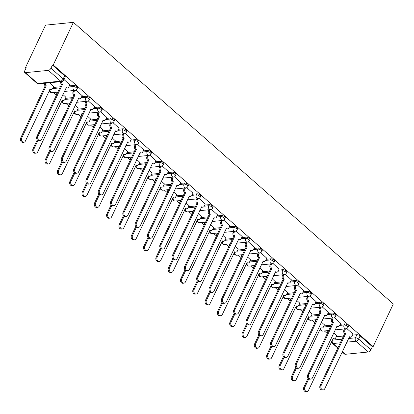 <?xml version="1.0" encoding="UTF-8"?>
<svg xmlns="http://www.w3.org/2000/svg" width="414" height="414" viewBox="0 0 414 414"><rect width="100%" height="100%" fill="white"/><g stroke="black" fill="none" stroke-linecap="round" stroke-linejoin="round"><path stroke-width="0.62" d="M77.568 87.871A2.458 1.025 -154.7 0 0 76.968 86.661A2.458 1.025 -154.7 0 0 73.77 85.434L73.242 86.547A2.458 1.025 25.3 0 1 76.445 87.773A2.458 1.025 25.3 0 1 77.04 88.984L77.568 87.871M89.879 98.713A2.458 1.025 -154.7 0 0 89.279 97.497A2.458 1.025 -154.7 0 0 86.076 96.271L85.553 97.383A2.458 1.025 25.3 0 1 88.756 98.61A2.458 1.025 25.3 0 1 89.352 99.821L89.879 98.713M102.186 109.55A2.458 1.025 -154.7 0 0 101.59 108.333A2.458 1.025 -154.7 0 0 98.387 107.107L97.864 108.22A2.458 1.025 25.3 0 1 101.063 109.446A2.458 1.025 25.3 0 1 101.663 110.657L102.186 109.55M114.497 120.386A2.458 1.025 -154.7 0 0 113.902 119.175A2.458 1.025 -154.7 0 0 110.698 117.949L110.176 119.056A2.458 1.025 25.3 0 1 113.374 120.283A2.458 1.025 25.3 0 1 113.974 121.499L114.497 120.386M126.808 131.222A2.458 1.025 -154.7 0 0 126.213 130.012A2.458 1.025 -154.7 0 0 123.01 128.785L122.482 129.892A2.458 1.025 25.3 0 1 125.685 131.124A2.458 1.025 25.3 0 1 126.286 132.335L126.808 131.222M139.12 142.059A2.458 1.025 -154.7 0 0 138.519 140.848A2.458 1.025 -154.7 0 0 135.321 139.621L134.793 140.734A2.458 1.025 25.3 0 1 137.997 141.961A2.458 1.025 25.3 0 1 138.592 143.172L139.12 142.059M151.431 152.895A2.458 1.025 -154.7 0 0 150.831 151.684A2.458 1.025 -154.7 0 0 147.627 150.458L147.105 151.571A2.458 1.025 25.3 0 1 150.308 152.797A2.458 1.025 25.3 0 1 150.903 154.008L151.431 152.895M163.742 163.737A2.458 1.025 -154.7 0 0 163.142 162.521A2.458 1.025 -154.7 0 0 159.939 161.294L159.416 162.407A2.458 1.025 25.3 0 1 162.614 163.633A2.458 1.025 25.3 0 1 163.214 164.844L163.742 163.737M176.048 174.573A2.458 1.025 -154.7 0 0 175.453 173.357A2.458 1.025 -154.7 0 0 172.25 172.131L171.727 173.243A2.458 1.025 25.3 0 1 174.925 174.47A2.458 1.025 25.3 0 1 175.526 175.686L176.048 174.573M188.36 185.41A2.458 1.025 -154.7 0 0 187.765 184.199A2.458 1.025 -154.7 0 0 184.561 182.972L184.033 184.08A2.458 1.025 25.3 0 1 187.237 185.306A2.458 1.025 25.3 0 1 187.837 186.523L188.36 185.41M200.671 196.246A2.458 1.025 -154.7 0 0 200.071 195.035A2.458 1.025 -154.7 0 0 196.873 193.809L196.345 194.916A2.458 1.025 25.3 0 1 199.548 196.148A2.458 1.025 25.3 0 1 200.148 197.359L200.671 196.246M212.982 207.083A2.458 1.025 -154.7 0 0 212.382 205.872A2.458 1.025 -154.7 0 0 209.184 204.645L208.656 205.758A2.458 1.025 25.3 0 1 211.859 206.984A2.458 1.025 25.3 0 1 212.454 208.195L212.982 207.083M225.294 217.919A2.458 1.025 -154.7 0 0 224.693 216.708A2.458 1.025 -154.7 0 0 221.49 215.482L220.967 216.594A2.458 1.025 25.3 0 1 224.171 217.821A2.458 1.025 25.3 0 1 224.766 219.032L225.294 217.919M237.6 228.761A2.458 1.025 -154.7 0 0 237.005 227.545A2.458 1.025 -154.7 0 0 233.801 226.318L233.279 227.431A2.458 1.025 25.3 0 1 236.477 228.657A2.458 1.025 25.3 0 1 237.077 229.868L237.6 228.761M249.911 239.597A2.458 1.025 -154.7 0 0 249.316 238.386A2.458 1.025 -154.7 0 0 246.113 237.155L245.59 238.267A2.458 1.025 25.3 0 1 248.788 239.494A2.458 1.025 25.3 0 1 249.388 240.71L249.911 239.597M262.222 250.434A2.458 1.025 -154.7 0 0 261.627 249.223A2.458 1.025 -154.7 0 0 258.424 247.996L257.896 249.104A2.458 1.025 25.3 0 1 261.099 250.33A2.458 1.025 25.3 0 1 261.7 251.546L262.222 250.434M274.534 261.27A2.458 1.025 -154.7 0 0 273.933 260.059A2.458 1.025 -154.7 0 0 270.735 258.833L270.207 259.94A2.458 1.025 25.3 0 1 273.411 261.172A2.458 1.025 25.3 0 1 274.006 262.383L274.534 261.27M286.845 272.107A2.458 1.025 -154.7 0 0 286.245 270.896A2.458 1.025 -154.7 0 0 283.047 269.669L282.519 270.782A2.458 1.025 25.3 0 1 285.722 272.008A2.458 1.025 25.3 0 1 286.317 273.219L286.845 272.107M299.156 282.948A2.458 1.025 -154.7 0 0 298.556 281.732A2.458 1.025 -154.7 0 0 295.353 280.506L294.83 281.618A2.458 1.025 25.3 0 1 298.033 282.845A2.458 1.025 25.3 0 1 298.629 284.056L299.156 282.948M311.463 293.785A2.458 1.025 -154.7 0 0 310.867 292.569A2.458 1.025 -154.7 0 0 307.664 291.342L307.141 292.455A2.458 1.025 25.3 0 1 310.34 293.681A2.458 1.025 25.3 0 1 310.94 294.892L311.463 293.785M323.774 304.621A2.458 1.025 -154.7 0 0 323.179 303.41A2.458 1.025 -154.7 0 0 319.975 302.179L319.453 303.291A2.458 1.025 25.3 0 1 322.651 304.518A2.458 1.025 25.3 0 1 323.251 305.734L323.774 304.621M336.085 315.458A2.458 1.025 -154.7 0 0 335.485 314.247A2.458 1.025 -154.7 0 0 332.287 313.02L331.759 314.128A2.458 1.025 25.3 0 1 334.962 315.354A2.458 1.025 25.3 0 1 335.563 316.57L336.085 315.458M348.397 326.294A2.458 1.025 -154.7 0 0 347.796 325.083A2.458 1.025 -154.7 0 0 344.598 323.857L344.07 324.969A2.458 1.025 25.3 0 1 347.274 326.196A2.458 1.025 25.3 0 1 347.869 327.407L348.397 326.294M348.479 338.517L355.424 337.824A2.458 1.025 25.3 0 1 358.627 339.05L370.861 349.82L372.341 346.689L373.154 346.606L53.24 64.977L73.387 22.351L45.55 25.135L25.399 67.761L25.947 68.243M43.191 83.426L44.37 84.466M53.541 92.534L56.439 95.091M65.852 103.371L68.75 105.927M78.158 114.207L81.061 116.764M90.469 125.049L93.373 127.6M102.781 135.885L105.684 138.436M115.092 146.722L117.99 149.273M127.403 157.558L130.301 160.114M139.715 168.394L142.613 170.951M152.021 179.231L154.924 181.787M164.332 190.073L167.235 192.624M176.643 200.909L179.547 203.46M188.955 211.745L191.853 214.297M201.266 222.582L204.164 225.138M213.572 233.418L216.475 235.975M225.884 244.255L228.787 246.811M238.195 255.096L241.098 257.648M250.506 265.933L253.409 268.484M262.818 276.769L265.716 279.321M275.129 287.606L278.027 290.162M287.435 298.442L290.338 300.999M299.746 309.279L302.65 311.835M312.058 320.12L314.961 322.672M324.369 330.957L327.267 333.508M373.154 346.606L393.3 303.979L73.387 22.351M25.399 67.761L26.211 67.679L24.731 70.81A2.458 1.273 -48.6 0 0 24.731 72.491A2.458 1.273 -48.6 0 0 25.399 72.667L48.371 70.37A2.458 1.273 -48.6 0 0 50.948 68.186L63.176 78.955A2.458 1.025 25.3 0 1 63.777 80.166L65.257 77.035A2.458 1.025 25.3 0 0 64.656 75.824L63.176 78.955A2.458 1.273 -48.6 0 1 60.599 81.139L48.371 70.37M53.24 64.977L52.428 65.055L50.948 68.186M336.251 336.763L343.511 336.033M352.485 335.138L356.904 334.693L355.424 337.824A2.458 1.837 -95.7 0 0 356.05 341.234L346.756 342.166M342.28 351.631L345.312 354.301L368.279 352.003L356.05 341.234A2.458 1.273 -48.6 0 0 358.627 339.05L360.108 335.92A2.458 1.025 -154.7 0 0 356.904 334.693M345.312 354.301A2.458 1.273 131.4 0 1 344.645 354.125L342.145 351.926M370.861 349.82A2.458 1.273 131.4 0 1 368.279 352.003M324.436 324.866L321.399 322.056M340.67 323.241L334.507 317.678M312.13 314.029L309.087 311.214M328.359 312.404L322.195 306.841M299.819 303.193L296.776 300.378M316.048 301.568L309.889 296.005M287.507 292.356L284.465 289.541M303.741 290.731L297.578 285.168M275.196 281.52L272.153 278.705M291.43 279.895L285.267 274.332M262.885 270.684L259.847 267.868M279.119 269.059L272.955 263.495M250.573 259.842L247.536 257.032M266.807 258.217L260.644 252.654M238.267 249.005L235.224 246.19M254.496 247.381L248.333 241.817M225.956 238.169L222.913 235.354M242.19 236.544L236.027 230.981M213.645 227.333L210.602 224.517M229.879 225.708L223.715 220.144M201.333 216.496L198.296 213.681M217.567 214.871L211.404 209.308M189.022 205.654L185.984 202.844M205.256 204.03L199.093 198.472M176.711 194.818L173.673 192.008M192.945 193.193L186.781 187.63M164.405 183.982L161.362 181.166M180.633 182.357L174.475 176.794M152.093 173.145L149.05 170.33M168.327 171.52L162.164 165.957M139.782 162.309L136.739 159.493M156.016 160.684L149.852 155.121M127.471 151.472L124.433 148.657M143.705 149.847L137.541 144.284M115.159 140.631L112.122 137.821M131.393 139.006L125.23 133.448M102.853 129.794L99.81 126.979M119.082 128.169L112.918 122.606M90.542 118.958L87.499 116.143M106.776 117.333L100.612 111.77M78.23 108.121L75.188 105.306M94.464 106.496L88.301 100.933M65.919 97.285L62.876 94.47M82.153 95.66L75.99 90.097M53.608 86.448L49.602 82.784M69.842 84.823L64.051 79.586M53.111 87.504L60.372 86.774M69.345 85.879L73.77 85.434M65.422 98.341L72.683 97.611M81.651 96.716L86.076 96.271M77.728 109.177L84.989 108.452M93.962 107.552L98.387 107.107M90.04 120.013L97.3 119.289M106.274 118.388L110.698 117.949M102.351 130.85L109.612 130.125M118.585 129.225L123.01 128.785M114.662 141.686L121.923 140.962M130.896 140.061L135.321 139.621M126.974 152.528L134.234 151.798M143.208 150.903L147.627 150.458M139.285 163.364L146.54 162.635M155.514 161.739L159.939 161.294M151.591 174.201L158.852 173.476M167.825 172.576L172.25 172.131M163.903 185.037L171.163 184.313M180.137 183.412L184.561 182.972M176.214 195.874L183.474 195.149M192.448 194.249L196.873 193.809M188.525 206.71L195.786 205.986M204.759 205.085L209.184 204.645M200.837 217.552L208.097 216.822M217.065 215.927L221.49 215.482M213.148 228.388L220.403 227.659M229.377 226.763L233.801 226.318M225.454 239.225L232.715 238.5M241.688 237.6L246.113 237.155M237.765 250.061L245.026 249.337M253.999 248.436L258.424 247.996M250.077 260.898L257.337 260.173M266.311 259.273L270.735 258.833M262.388 271.739L269.649 271.01M278.622 270.114L283.047 269.669M274.699 282.576L281.955 281.846M290.928 280.951L295.353 280.506M287.005 293.412L294.266 292.682M303.239 291.787L307.664 291.342M299.317 304.249L306.577 303.524M315.551 302.624L319.975 302.179M311.628 315.085L318.889 314.361M327.862 313.46L332.287 313.02M323.939 325.921L331.2 325.197M340.173 324.297L344.598 323.857M336.748 335.707L333.71 332.892M352.982 334.082L346.818 328.519M52.428 65.055L64.656 75.824M372.341 346.689L360.108 335.92M345.514 328.84L344.976 329.979A2.458 1.837 84.3 0 0 345.597 333.389L344.541 333.493A2.458 1.837 -95.7 0 1 343.92 330.082L344.458 328.944M345.716 333.493L321.129 385.512A2.826 2.111 84.3 0 0 321.166 388.513A2.826 2.111 84.3 0 0 323.225 389.921A2.826 2.111 84.3 0 0 324.757 388.705L349.463 336.789A2.458 1.837 84.3 0 0 350.663 337.219L349.607 337.322A2.458 1.837 -95.7 0 1 349.069 337.27M323.225 389.921L322.17 390.024A2.826 2.111 -95.7 0 1 320.11 388.617A2.826 2.111 -95.7 0 1 320.074 385.615L344.66 333.596M350.663 337.219A2.458 1.837 84.3 0 0 351.998 336.163L353.028 333.984M308.777 378.924L304.895 387.137A2.826 2.111 84.3 0 0 304.937 390.138A2.826 2.111 84.3 0 0 306.991 391.546A2.826 2.111 84.3 0 0 308.523 390.33L333.234 338.414A2.458 1.837 84.3 0 0 334.429 338.843A2.458 1.837 84.3 0 0 335.764 337.788L336.794 335.609M334.429 338.843L333.379 338.947A2.458 1.837 -95.7 0 1 332.835 338.895M306.991 391.546L305.936 391.649A2.826 2.111 -95.7 0 1 303.881 390.242A2.826 2.111 -95.7 0 1 303.84 387.24L308.083 378.261M327.427 333.177A2.458 1.837 -95.7 0 1 327.686 331.707L328.142 331.661M328.224 330.569L327.686 331.707M333.203 318.004L332.665 319.142A2.458 1.837 84.3 0 0 333.286 322.553L332.23 322.656A2.458 1.837 -95.7 0 1 331.609 319.246L332.147 318.107M333.405 322.656L308.818 374.675A2.826 2.111 84.3 0 0 308.86 377.677A2.826 2.111 84.3 0 0 310.914 379.084A2.826 2.111 84.3 0 0 312.446 377.868L337.156 325.953A2.458 1.837 84.3 0 0 338.352 326.377L337.301 326.486A2.458 1.837 -95.7 0 1 336.758 326.434M310.914 379.084L309.858 379.188A2.826 2.111 -95.7 0 1 307.804 377.78A2.826 2.111 -95.7 0 1 307.762 374.779L332.349 322.76M338.352 326.377A2.458 1.837 84.3 0 0 339.687 325.321L340.717 323.148M320.891 307.162L320.353 308.301A2.458 1.837 84.3 0 0 320.979 311.711L319.924 311.82A2.458 1.837 -95.7 0 1 319.297 308.409L319.836 307.271M321.093 311.814L296.507 363.834A2.826 2.111 84.3 0 0 296.548 366.84A2.826 2.111 84.3 0 0 298.603 368.243A2.826 2.111 84.3 0 0 300.134 367.032L324.845 315.116A2.458 1.837 84.3 0 0 326.046 315.54L324.99 315.649A2.458 1.837 -95.7 0 1 324.452 315.597M298.603 368.243L297.547 368.351A2.826 2.111 -95.7 0 1 295.492 366.944A2.826 2.111 -95.7 0 1 295.451 363.942L320.043 311.923M326.046 315.54A2.458 1.837 84.3 0 0 327.376 314.485L328.405 312.306M296.465 368.082L292.584 376.3A2.826 2.111 84.3 0 0 292.626 379.302A2.826 2.111 84.3 0 0 294.68 380.709A2.826 2.111 84.3 0 0 296.212 379.493L320.922 327.577A2.458 1.837 84.3 0 0 322.123 328.002A2.458 1.837 84.3 0 0 323.453 326.946L324.483 324.773M322.123 328.002L321.067 328.111A2.458 1.837 -95.7 0 1 320.529 328.059M294.68 380.709L293.624 380.813A2.826 2.111 -95.7 0 1 291.57 379.405A2.826 2.111 -95.7 0 1 291.528 376.404L295.772 367.425M315.116 322.335A2.458 1.837 -95.7 0 1 315.375 320.871L315.83 320.824M315.913 319.732L315.375 320.871M284.154 357.246L280.273 365.459A2.826 2.111 84.3 0 0 280.314 368.465A2.826 2.111 84.3 0 0 282.369 369.868A2.826 2.111 84.3 0 0 283.906 368.657L308.611 316.741A2.458 1.837 84.3 0 0 309.812 317.165A2.458 1.837 84.3 0 0 311.142 316.11L312.172 313.931M309.812 317.165L308.756 317.274A2.458 1.837 -95.7 0 1 308.218 317.222M282.369 369.868L281.313 369.976A2.826 2.111 -95.7 0 1 279.259 368.569A2.826 2.111 -95.7 0 1 279.217 365.567L283.466 356.589M302.805 311.499A2.458 1.837 -95.7 0 1 303.064 310.034L303.524 309.988M303.602 308.896L303.064 310.034M308.58 296.326L308.042 297.464A2.458 1.837 84.3 0 0 308.668 300.874L307.612 300.983A2.458 1.837 -95.7 0 1 306.986 297.573L307.524 296.434M308.787 300.978L284.195 352.997A2.826 2.111 84.3 0 0 284.237 355.999A2.826 2.111 84.3 0 0 286.291 357.406A2.826 2.111 84.3 0 0 287.828 356.195L312.534 304.28A2.458 1.837 84.3 0 0 313.734 304.704L312.679 304.808A2.458 1.837 -95.7 0 1 312.14 304.761M286.291 357.406L285.236 357.515A2.826 2.111 -95.7 0 1 283.181 356.107A2.826 2.111 -95.7 0 1 283.14 353.106L307.731 301.087M313.734 304.704A2.458 1.837 84.3 0 0 315.064 303.648L316.094 301.47M296.269 285.489L295.731 286.628A2.458 1.837 84.3 0 0 296.357 290.038L295.301 290.142A2.458 1.837 -95.7 0 1 294.68 286.736L295.218 285.598M296.476 290.142L271.884 342.161A2.826 2.111 84.3 0 0 271.926 345.162A2.826 2.111 84.3 0 0 273.98 346.57A2.826 2.111 84.3 0 0 275.517 345.359L300.222 293.443A2.458 1.837 84.3 0 0 301.423 293.868L300.367 293.971A2.458 1.837 -95.7 0 1 299.829 293.919M273.98 346.57L272.929 346.678A2.826 2.111 -95.7 0 1 270.87 345.271A2.826 2.111 -95.7 0 1 270.828 342.264L295.42 290.25M301.423 293.868A2.458 1.837 84.3 0 0 302.758 292.812L303.788 290.633M283.963 274.653L283.424 275.791A2.458 1.837 84.3 0 0 284.045 279.202L282.99 279.305A2.458 1.837 -95.7 0 1 282.369 275.895L282.907 274.756M284.164 279.305L259.573 331.324A2.826 2.111 84.3 0 0 259.614 334.326A2.826 2.111 84.3 0 0 261.674 335.733A2.826 2.111 84.3 0 0 263.206 334.517L287.911 282.607A2.458 1.837 84.3 0 0 289.112 283.031L288.056 283.135A2.458 1.837 -95.7 0 1 287.518 283.083M261.674 335.733L260.618 335.837A2.826 2.111 -95.7 0 1 258.559 334.429A2.826 2.111 -95.7 0 1 258.522 331.428L283.109 279.409M289.112 283.031A2.458 1.837 84.3 0 0 290.447 281.975L291.477 279.797M271.848 346.409L267.961 354.622A2.826 2.111 84.3 0 0 268.003 357.624A2.826 2.111 84.3 0 0 270.057 359.031A2.826 2.111 84.3 0 0 271.594 357.82L296.3 305.905A2.458 1.837 84.3 0 0 297.5 306.329A2.458 1.837 84.3 0 0 298.836 305.273L299.865 303.095M297.5 306.329L296.445 306.432A2.458 1.837 -95.7 0 1 295.906 306.386M270.057 359.031L269.007 359.14A2.826 2.111 -95.7 0 1 266.947 357.732A2.826 2.111 -95.7 0 1 266.906 354.731L271.154 345.747M290.499 300.662A2.458 1.837 -95.7 0 1 290.757 299.198L291.213 299.151M291.296 298.059L290.757 299.198M259.537 335.573L255.65 343.786A2.826 2.111 84.3 0 0 255.692 346.787A2.826 2.111 84.3 0 0 257.751 348.195A2.826 2.111 84.3 0 0 259.283 346.984L283.988 295.068A2.458 1.837 84.3 0 0 285.189 295.492A2.458 1.837 84.3 0 0 286.524 294.437L287.554 292.258M285.189 295.492L284.133 295.596A2.458 1.837 -95.7 0 1 283.595 295.544M257.751 348.195L256.696 348.303A2.826 2.111 -95.7 0 1 254.636 346.896A2.826 2.111 -95.7 0 1 254.6 343.889L258.843 334.91M278.187 289.826A2.458 1.837 -95.7 0 1 278.446 288.361L278.901 288.315M278.984 287.223L278.446 288.361M247.225 324.736L243.344 332.949A2.826 2.111 84.3 0 0 243.38 335.951A2.826 2.111 84.3 0 0 245.44 337.358A2.826 2.111 84.3 0 0 246.972 336.142L271.682 284.232A2.458 1.837 84.3 0 0 272.878 284.656A2.458 1.837 84.3 0 0 274.213 283.6L275.243 281.422M272.878 284.656L271.822 284.76A2.458 1.837 -95.7 0 1 271.284 284.708M245.44 337.358L244.384 337.462A2.826 2.111 -95.7 0 1 242.33 336.054A2.826 2.111 -95.7 0 1 242.288 333.053L246.532 324.074M265.876 278.989A2.458 1.837 -95.7 0 1 266.135 277.52L266.59 277.478M266.673 276.381L266.135 277.52M271.651 263.816L271.113 264.955A2.458 1.837 84.3 0 0 271.734 268.365L270.678 268.469A2.458 1.837 -95.7 0 1 270.057 265.058L270.596 263.92M271.853 268.469L247.267 320.488A2.826 2.111 84.3 0 0 247.303 323.489A2.826 2.111 84.3 0 0 249.363 324.897A2.826 2.111 84.3 0 0 250.894 323.681L275.6 271.765A2.458 1.837 84.3 0 0 276.8 272.195L275.745 272.298A2.458 1.837 -95.7 0 1 275.206 272.246M249.363 324.897L248.307 325A2.826 2.111 -95.7 0 1 246.252 323.593A2.826 2.111 -95.7 0 1 246.211 320.591L270.797 268.572M276.8 272.195A2.458 1.837 84.3 0 0 278.136 271.139L279.165 268.96M234.914 313.9L231.033 322.113A2.826 2.111 84.3 0 0 231.074 325.114A2.826 2.111 84.3 0 0 233.129 326.522A2.826 2.111 84.3 0 0 234.66 325.306L259.371 273.39A2.458 1.837 84.3 0 0 260.572 273.82A2.458 1.837 84.3 0 0 261.902 272.764L262.931 270.585M260.572 273.82L259.516 273.923A2.458 1.837 -95.7 0 1 258.978 273.871M233.129 326.522L232.073 326.625A2.826 2.111 -95.7 0 1 230.018 325.218A2.826 2.111 -95.7 0 1 229.977 322.216L234.22 313.238M253.565 268.153A2.458 1.837 -95.7 0 1 253.823 266.683L254.279 266.637M254.362 265.545L253.823 266.683M259.34 252.98L258.802 254.118A2.458 1.837 84.3 0 0 259.423 257.524L258.372 257.632A2.458 1.837 -95.7 0 1 257.746 254.222L258.284 253.083M259.542 257.632L234.955 309.651A2.826 2.111 84.3 0 0 234.997 312.653A2.826 2.111 84.3 0 0 237.051 314.06A2.826 2.111 84.3 0 0 238.583 312.844L263.294 260.929A2.458 1.837 84.3 0 0 264.489 261.353L263.439 261.462A2.458 1.837 -95.7 0 1 262.9 261.41M237.051 314.06L235.996 314.164A2.826 2.111 -95.7 0 1 233.941 312.756A2.826 2.111 -95.7 0 1 233.9 309.755L258.486 257.736M264.489 261.353A2.458 1.837 84.3 0 0 265.824 260.297L266.854 258.124M222.603 303.058L218.721 311.276A2.826 2.111 84.3 0 0 218.763 314.278A2.826 2.111 84.3 0 0 220.817 315.685A2.826 2.111 84.3 0 0 222.349 314.469L247.06 262.554A2.458 1.837 84.3 0 0 248.26 262.978A2.458 1.837 84.3 0 0 249.59 261.922L250.62 259.749M248.26 262.978L247.205 263.087A2.458 1.837 -95.7 0 1 246.666 263.035M220.817 315.685L219.762 315.789A2.826 2.111 -95.7 0 1 217.707 314.381A2.826 2.111 -95.7 0 1 217.666 311.38L221.909 302.401M241.253 257.311A2.458 1.837 -95.7 0 1 241.512 255.847L241.967 255.8M242.05 254.708L241.512 255.847M247.029 242.138L246.49 243.277A2.458 1.837 84.3 0 0 247.117 246.687L246.061 246.796A2.458 1.837 -95.7 0 1 245.435 243.385L245.973 242.247M247.236 246.791L222.644 298.81A2.826 2.111 84.3 0 0 222.685 301.816A2.826 2.111 84.3 0 0 224.74 303.219A2.826 2.111 84.3 0 0 226.272 302.008L250.982 250.092A2.458 1.837 84.3 0 0 252.183 250.517L251.127 250.625A2.458 1.837 -95.7 0 1 250.589 250.573M224.74 303.219L223.684 303.327A2.826 2.111 -95.7 0 1 221.63 301.92A2.826 2.111 -95.7 0 1 221.588 298.918L246.18 246.899M252.183 250.517A2.458 1.837 84.3 0 0 253.513 249.461L254.543 247.282M210.291 292.222L206.41 300.435A2.826 2.111 84.3 0 0 206.451 303.441A2.826 2.111 84.3 0 0 208.506 304.844A2.826 2.111 84.3 0 0 210.043 303.633L234.748 251.717A2.458 1.837 84.3 0 0 235.949 252.142A2.458 1.837 84.3 0 0 237.284 251.086L238.309 248.907M235.949 252.142L234.893 252.25A2.458 1.837 -95.7 0 1 234.355 252.198M208.506 304.844L207.45 304.952A2.826 2.111 -95.7 0 1 205.396 303.545A2.826 2.111 -95.7 0 1 205.354 300.543L209.603 291.559M228.942 246.475A2.458 1.837 -95.7 0 1 229.206 245.01L229.661 244.964M229.744 243.872L229.206 245.01M234.717 231.302L234.179 232.44A2.458 1.837 84.3 0 0 234.805 235.851L233.75 235.959A2.458 1.837 -95.7 0 1 233.123 232.549L233.662 231.41M234.924 235.954L210.333 287.973A2.826 2.111 84.3 0 0 210.374 290.975A2.826 2.111 84.3 0 0 212.429 292.382A2.826 2.111 84.3 0 0 213.966 291.171L238.671 239.256A2.458 1.837 84.3 0 0 239.872 239.68L238.816 239.784A2.458 1.837 -95.7 0 1 238.278 239.732M212.429 292.382L211.373 292.491A2.826 2.111 -95.7 0 1 209.318 291.083A2.826 2.111 -95.7 0 1 209.277 288.082L233.869 236.063M239.872 239.68A2.458 1.837 84.3 0 0 241.207 238.624L242.231 236.446M197.985 281.385L194.099 289.598A2.826 2.111 84.3 0 0 194.14 292.6A2.826 2.111 84.3 0 0 196.2 294.007A2.826 2.111 84.3 0 0 197.732 292.796L222.437 240.881A2.458 1.837 84.3 0 0 223.638 241.305A2.458 1.837 84.3 0 0 224.973 240.249L226.003 238.071M223.638 241.305L222.582 241.409A2.458 1.837 -95.7 0 1 222.044 241.357M196.2 294.007L195.144 294.116A2.826 2.111 -95.7 0 1 193.084 292.708A2.826 2.111 -95.7 0 1 193.048 289.707L197.292 280.723M216.636 235.638A2.458 1.837 -95.7 0 1 216.895 234.174L217.35 234.127M217.433 233.035L216.895 234.174M222.411 220.465L221.873 221.604A2.458 1.837 84.3 0 0 222.494 225.014L221.438 225.118A2.458 1.837 -95.7 0 1 220.817 221.713L221.355 220.574M222.613 225.118L198.021 277.137A2.826 2.111 84.3 0 0 198.063 280.138A2.826 2.111 84.3 0 0 200.117 281.546A2.826 2.111 84.3 0 0 201.654 280.335L226.36 228.419A2.458 1.837 84.3 0 0 227.56 228.844L226.505 228.947A2.458 1.837 -95.7 0 1 225.966 228.895M200.117 281.546L199.067 281.655A2.826 2.111 -95.7 0 1 197.007 280.247A2.826 2.111 -95.7 0 1 196.966 277.24L221.557 225.226M227.56 228.844A2.458 1.837 84.3 0 0 228.895 227.788L229.925 225.609M185.674 270.549L181.793 278.762A2.826 2.111 84.3 0 0 181.829 281.763A2.826 2.111 84.3 0 0 183.888 283.171A2.826 2.111 84.3 0 0 185.42 281.96L210.126 230.044A2.458 1.837 84.3 0 0 211.326 230.469A2.458 1.837 84.3 0 0 212.661 229.413L213.691 227.234M211.326 230.469L210.271 230.572A2.458 1.837 -95.7 0 1 209.732 230.52M183.888 283.171L182.833 283.274A2.826 2.111 -95.7 0 1 180.773 281.872A2.826 2.111 -95.7 0 1 180.737 278.865L184.98 269.887M204.325 224.802A2.458 1.837 -95.7 0 1 204.583 223.337L205.039 223.291M205.121 222.199L204.583 223.337M210.1 209.629L209.562 210.767A2.458 1.837 84.3 0 0 210.183 214.178L209.127 214.281A2.458 1.837 -95.7 0 1 208.506 210.871L209.044 209.732M210.302 214.281L185.715 266.3A2.826 2.111 84.3 0 0 185.751 269.302A2.826 2.111 84.3 0 0 187.811 270.709A2.826 2.111 84.3 0 0 189.343 269.493L214.048 217.583A2.458 1.837 84.3 0 0 215.249 218.007L214.193 218.111A2.458 1.837 -95.7 0 1 213.655 218.059M187.811 270.709L186.755 270.813A2.826 2.111 -95.7 0 1 184.696 269.405A2.826 2.111 -95.7 0 1 184.66 266.404L209.246 214.385M215.249 218.007A2.458 1.837 84.3 0 0 216.584 216.952L217.614 214.773M173.362 259.713L169.481 267.925A2.826 2.111 84.3 0 0 169.523 270.927A2.826 2.111 84.3 0 0 171.577 272.334A2.826 2.111 84.3 0 0 173.109 271.118L197.82 219.208A2.458 1.837 84.3 0 0 199.015 219.632A2.458 1.837 84.3 0 0 200.35 218.576L201.38 216.398M199.015 219.632L197.964 219.736A2.458 1.837 -95.7 0 1 197.421 219.684M171.577 272.334L170.521 272.438A2.826 2.111 -95.7 0 1 168.467 271.03A2.826 2.111 -95.7 0 1 168.426 268.029L172.669 259.05M192.013 213.966A2.458 1.837 -95.7 0 1 192.272 212.496L192.727 212.454M192.81 211.357L192.272 212.496M197.788 198.792L197.25 199.931A2.458 1.837 84.3 0 0 197.871 203.341L196.816 203.445A2.458 1.837 -95.7 0 1 196.195 200.034L196.733 198.896M197.99 203.445L173.404 255.464A2.826 2.111 84.3 0 0 173.445 258.465A2.826 2.111 84.3 0 0 175.5 259.873A2.826 2.111 84.3 0 0 177.032 258.657L201.742 206.741A2.458 1.837 84.3 0 0 202.938 207.171L201.882 207.274A2.458 1.837 -95.7 0 1 201.344 207.223M175.5 259.873L174.444 259.976A2.826 2.111 -95.7 0 1 172.39 258.569A2.826 2.111 -95.7 0 1 172.348 255.567L196.935 203.548M202.938 207.171A2.458 1.837 84.3 0 0 204.273 206.115L205.303 203.936M161.051 248.871L157.17 257.089A2.826 2.111 84.3 0 0 157.211 260.09A2.826 2.111 84.3 0 0 159.266 261.498A2.826 2.111 84.3 0 0 160.798 260.282L185.508 208.366A2.458 1.837 84.3 0 0 186.709 208.791A2.458 1.837 84.3 0 0 188.039 207.74L189.069 205.561M186.709 208.791L185.653 208.899A2.458 1.837 -95.7 0 1 185.115 208.847M159.266 261.498L158.21 261.601A2.826 2.111 -95.7 0 1 156.156 260.194A2.826 2.111 -95.7 0 1 156.114 257.192L160.358 248.214M179.702 203.129A2.458 1.837 -95.7 0 1 179.961 201.659L180.416 201.613M180.499 200.521L179.961 201.659M185.477 187.956L184.939 189.094A2.458 1.837 84.3 0 0 185.565 192.5L184.509 192.608A2.458 1.837 -95.7 0 1 183.883 189.198L184.421 188.059M185.679 192.608L161.093 244.627A2.826 2.111 84.3 0 0 161.134 247.629A2.826 2.111 84.3 0 0 163.188 249.037A2.826 2.111 84.3 0 0 164.72 247.82L189.431 195.905A2.458 1.837 84.3 0 0 190.631 196.329L189.576 196.438A2.458 1.837 -95.7 0 1 189.038 196.386M163.188 249.037L162.133 249.14A2.826 2.111 -95.7 0 1 160.078 247.732A2.826 2.111 -95.7 0 1 160.037 244.731L184.628 192.712M190.631 196.329A2.458 1.837 84.3 0 0 191.961 195.273L192.991 193.1M148.74 238.034L144.859 246.247A2.826 2.111 84.3 0 0 144.9 249.254A2.826 2.111 84.3 0 0 146.954 250.661A2.826 2.111 84.3 0 0 148.491 249.445L173.197 197.53A2.458 1.837 84.3 0 0 174.397 197.954A2.458 1.837 84.3 0 0 175.727 196.898L176.757 194.725M174.397 197.954L173.342 198.063A2.458 1.837 -95.7 0 1 172.804 198.011M146.954 250.661L145.899 250.765A2.826 2.111 -95.7 0 1 143.844 249.357A2.826 2.111 -95.7 0 1 143.803 246.356L148.046 237.377M167.391 192.287A2.458 1.837 -95.7 0 1 167.649 190.823L168.105 190.776M168.188 189.684L167.649 190.823M173.166 177.114L172.628 178.253A2.458 1.837 84.3 0 0 173.254 181.663L172.198 181.772A2.458 1.837 -95.7 0 1 171.572 178.362L172.11 177.223M173.373 181.767L148.781 233.786A2.826 2.111 84.3 0 0 148.823 236.792A2.826 2.111 84.3 0 0 150.877 238.195A2.826 2.111 84.3 0 0 152.414 236.984L177.12 185.068A2.458 1.837 84.3 0 0 178.32 185.493L177.264 185.601A2.458 1.837 -95.7 0 1 176.726 185.55M150.877 238.195L149.821 238.304A2.826 2.111 -95.7 0 1 147.767 236.896A2.826 2.111 -95.7 0 1 147.726 233.894L172.317 181.875M178.32 185.493A2.458 1.837 84.3 0 0 179.65 184.437L180.68 182.258M136.434 227.198L132.547 235.411A2.826 2.111 84.3 0 0 132.589 238.417A2.826 2.111 84.3 0 0 134.643 239.82A2.826 2.111 84.3 0 0 136.18 238.609L160.886 186.693A2.458 1.837 84.3 0 0 162.086 187.118A2.458 1.837 84.3 0 0 163.421 186.062L164.451 183.883M162.086 187.118L161.03 187.226A2.458 1.837 -95.7 0 1 160.492 187.175M134.643 239.82L133.593 239.929A2.826 2.111 -95.7 0 1 131.533 238.521A2.826 2.111 -95.7 0 1 131.492 235.519L135.74 226.536M155.084 181.451A2.458 1.837 -95.7 0 1 155.343 179.986L155.799 179.94M155.881 178.848L155.343 179.986M160.855 166.278L160.316 167.416A2.458 1.837 84.3 0 0 160.942 170.827L159.887 170.935A2.458 1.837 -95.7 0 1 159.266 167.525L159.804 166.387M161.062 170.93L136.47 222.949A2.826 2.111 84.3 0 0 136.511 225.951A2.826 2.111 84.3 0 0 138.566 227.358A2.826 2.111 84.3 0 0 140.103 226.147L164.808 174.232A2.458 1.837 84.3 0 0 166.009 174.656L164.953 174.76A2.458 1.837 -95.7 0 1 164.415 174.708M138.566 227.358L137.51 227.467A2.826 2.111 -95.7 0 1 135.456 226.06A2.826 2.111 -95.7 0 1 135.414 223.058L160.006 171.039M166.009 174.656A2.458 1.837 84.3 0 0 167.344 173.601L168.369 171.422M124.122 216.362L120.236 224.574A2.826 2.111 84.3 0 0 120.277 227.576A2.826 2.111 84.3 0 0 122.337 228.983A2.826 2.111 84.3 0 0 123.869 227.772L148.574 175.857A2.458 1.837 84.3 0 0 149.775 176.281A2.458 1.837 84.3 0 0 151.11 175.226L152.14 173.047M149.775 176.281L148.719 176.385A2.458 1.837 -95.7 0 1 148.181 176.333M122.337 228.983L121.281 229.092A2.826 2.111 -95.7 0 1 119.222 227.684A2.826 2.111 -95.7 0 1 119.185 224.683L123.429 215.699M142.773 170.615A2.458 1.837 -95.7 0 1 143.032 169.15L143.487 169.103M143.57 168.012L143.032 169.15M148.548 155.441L148.01 156.58A2.458 1.837 84.3 0 0 148.631 159.99L147.575 160.094A2.458 1.837 -95.7 0 1 146.954 156.689L147.493 155.545M148.75 160.094L124.159 212.113A2.826 2.111 84.3 0 0 124.2 215.114A2.826 2.111 84.3 0 0 126.26 216.522A2.826 2.111 84.3 0 0 127.791 215.311L152.497 163.395A2.458 1.837 84.3 0 0 153.697 163.82L152.642 163.923A2.458 1.837 -95.7 0 1 152.104 163.872M126.26 216.522L125.204 216.625A2.826 2.111 -95.7 0 1 123.144 215.223A2.826 2.111 -95.7 0 1 123.108 212.216L147.694 160.197M153.697 163.82A2.458 1.837 84.3 0 0 155.033 162.764L156.062 160.585M111.811 205.525L107.93 213.738A2.826 2.111 84.3 0 0 107.966 216.739A2.826 2.111 84.3 0 0 110.026 218.147A2.826 2.111 84.3 0 0 111.557 216.931L136.263 165.02A2.458 1.837 84.3 0 0 137.464 165.445A2.458 1.837 84.3 0 0 138.799 164.389L139.828 162.21M137.464 165.445L136.408 165.548A2.458 1.837 -95.7 0 1 135.87 165.496M110.026 218.147L108.97 218.25A2.826 2.111 -95.7 0 1 106.915 216.848A2.826 2.111 -95.7 0 1 106.874 213.841L111.118 204.863M130.462 159.778A2.458 1.837 -95.7 0 1 130.72 158.308L131.176 158.267M131.259 157.17L130.72 158.308M136.237 144.605L135.699 145.744A2.458 1.837 84.3 0 0 136.32 149.154L135.264 149.257A2.458 1.837 -95.7 0 1 134.643 145.847L135.181 144.709M136.439 149.257L111.852 201.276A2.826 2.111 84.3 0 0 111.889 204.278A2.826 2.111 84.3 0 0 113.948 205.686A2.826 2.111 84.3 0 0 115.48 204.469L140.186 152.559A2.458 1.837 84.3 0 0 141.386 152.983L140.33 153.087A2.458 1.837 -95.7 0 1 139.792 153.035M113.948 205.686L112.893 205.789A2.826 2.111 -95.7 0 1 110.838 204.381A2.826 2.111 -95.7 0 1 110.797 201.38L135.383 149.361M141.386 152.983A2.458 1.837 84.3 0 0 142.721 151.928L143.751 149.749M99.5 194.689L95.618 202.901A2.826 2.111 84.3 0 0 95.66 205.903A2.826 2.111 84.3 0 0 97.714 207.31A2.826 2.111 84.3 0 0 99.246 206.094L123.957 154.184A2.458 1.837 84.3 0 0 125.152 154.608A2.458 1.837 84.3 0 0 126.487 153.553L127.517 151.374M125.152 154.608L124.102 154.712A2.458 1.837 -95.7 0 1 123.563 154.66M97.714 207.31L96.659 207.414A2.826 2.111 -95.7 0 1 94.604 206.006A2.826 2.111 -95.7 0 1 94.563 203.005L98.806 194.026M118.15 148.942A2.458 1.837 -95.7 0 1 118.409 147.472L118.865 147.431M118.947 146.333L118.409 147.472M123.926 133.769L123.388 134.907A2.458 1.837 84.3 0 0 124.009 138.317L122.958 138.421A2.458 1.837 -95.7 0 1 122.332 135.011L122.87 133.872M124.128 138.421L99.541 190.44A2.826 2.111 84.3 0 0 99.583 193.441A2.826 2.111 84.3 0 0 101.637 194.849A2.826 2.111 84.3 0 0 103.169 193.633L127.879 141.717A2.458 1.837 84.3 0 0 129.075 142.142L128.024 142.25A2.458 1.837 -95.7 0 1 127.481 142.199M101.637 194.849L100.581 194.953A2.826 2.111 -95.7 0 1 98.527 193.545A2.826 2.111 -95.7 0 1 98.485 190.543L123.072 138.524M129.075 142.142A2.458 1.837 84.3 0 0 130.41 141.091L131.44 138.913M87.188 183.847L83.307 192.065A2.826 2.111 84.3 0 0 83.349 195.066A2.826 2.111 84.3 0 0 85.403 196.474A2.826 2.111 84.3 0 0 86.935 195.258L111.645 143.342A2.458 1.837 84.3 0 0 112.846 143.767A2.458 1.837 84.3 0 0 114.176 142.711L115.206 140.537M112.846 143.767L111.79 143.875A2.458 1.837 -95.7 0 1 111.252 143.824M85.403 196.474L84.347 196.578A2.826 2.111 -95.7 0 1 82.293 195.17A2.826 2.111 -95.7 0 1 82.251 192.168L86.495 183.19M105.839 138.105A2.458 1.837 -95.7 0 1 106.098 136.636L106.553 136.589M106.636 135.497L106.098 136.636M111.614 122.932L111.076 124.071A2.458 1.837 84.3 0 0 111.702 127.476L110.647 127.584A2.458 1.837 -95.7 0 1 110.02 124.174L110.559 123.036M111.816 127.584L87.23 179.598A2.826 2.111 84.3 0 0 87.271 182.605A2.826 2.111 84.3 0 0 89.326 184.013A2.826 2.111 84.3 0 0 90.857 182.797L115.568 130.881A2.458 1.837 84.3 0 0 116.769 131.305L115.713 131.414A2.458 1.837 -95.7 0 1 115.175 131.362M89.326 184.013L88.27 184.116A2.826 2.111 -95.7 0 1 86.215 182.709A2.826 2.111 -95.7 0 1 86.174 179.707L110.766 127.688M116.769 131.305A2.458 1.837 84.3 0 0 118.099 130.25L119.128 128.076M74.877 173.011L70.996 181.223A2.826 2.111 84.3 0 0 71.037 184.23A2.826 2.111 84.3 0 0 73.092 185.638A2.826 2.111 84.3 0 0 74.629 184.421L99.334 132.506A2.458 1.837 84.3 0 0 100.535 132.93A2.458 1.837 84.3 0 0 101.87 131.875L102.895 129.701M100.535 132.93L99.479 133.039A2.458 1.837 -95.7 0 1 98.941 132.987M73.092 185.638L72.036 185.741A2.826 2.111 -95.7 0 1 69.982 184.333A2.826 2.111 -95.7 0 1 69.94 181.332L74.189 172.353M93.528 127.264A2.458 1.837 -95.7 0 1 93.787 125.799L94.247 125.752M94.325 124.661L93.787 125.799M99.303 112.09L98.765 113.229A2.458 1.837 84.3 0 0 99.391 116.639L98.335 116.748A2.458 1.837 -95.7 0 1 97.709 113.338L98.247 112.199M99.51 116.743L74.918 168.762A2.826 2.111 84.3 0 0 74.96 171.769A2.826 2.111 84.3 0 0 77.014 173.171A2.826 2.111 84.3 0 0 78.551 171.96L103.257 120.044A2.458 1.837 84.3 0 0 104.457 120.469L103.402 120.577A2.458 1.837 -95.7 0 1 102.863 120.526M77.014 173.171L75.959 173.28A2.826 2.111 -95.7 0 1 73.904 171.872A2.826 2.111 -95.7 0 1 73.863 168.871L98.454 116.852M104.457 120.469A2.458 1.837 84.3 0 0 105.787 119.413L106.817 117.234M62.571 162.174L58.684 170.387A2.826 2.111 84.3 0 0 58.726 173.388A2.826 2.111 84.3 0 0 60.78 174.796A2.826 2.111 84.3 0 0 62.317 173.585L87.023 121.669A2.458 1.837 84.3 0 0 88.223 122.094A2.458 1.837 84.3 0 0 89.559 121.038L90.588 118.859M88.223 122.094L87.168 122.202A2.458 1.837 -95.7 0 1 86.629 122.151M60.78 174.796L59.73 174.905A2.826 2.111 -95.7 0 1 57.67 173.497A2.826 2.111 -95.7 0 1 57.629 170.496L61.877 161.512M81.222 116.427A2.458 1.837 -95.7 0 1 81.48 114.963L81.936 114.916M82.019 113.824L81.48 114.963M86.997 101.254L86.459 102.393A2.458 1.837 84.3 0 0 87.08 105.803L86.024 105.906A2.458 1.837 -95.7 0 1 85.403 102.501L85.941 101.363M87.199 105.906L62.607 157.925A2.826 2.111 84.3 0 0 62.649 160.927A2.826 2.111 84.3 0 0 64.703 162.335A2.826 2.111 84.3 0 0 66.24 161.124L90.945 109.208A2.458 1.837 84.3 0 0 92.146 109.632L91.09 109.736A2.458 1.837 -95.7 0 1 90.552 109.684M64.703 162.335L63.652 162.443A2.826 2.111 -95.7 0 1 61.593 161.036A2.826 2.111 -95.7 0 1 61.551 158.034L86.143 106.015M92.146 109.632A2.458 1.837 84.3 0 0 93.481 108.577L94.511 106.398M50.26 151.338L46.378 159.55A2.826 2.111 84.3 0 0 46.415 162.552A2.826 2.111 84.3 0 0 48.474 163.96A2.826 2.111 84.3 0 0 50.006 162.749L74.711 110.833A2.458 1.837 84.3 0 0 75.912 111.257A2.458 1.837 84.3 0 0 77.247 110.202L78.277 108.023M75.912 111.257L74.856 111.361A2.458 1.837 -95.7 0 1 74.318 111.309M48.474 163.96L47.419 164.068A2.826 2.111 -95.7 0 1 45.359 162.661A2.826 2.111 -95.7 0 1 45.323 159.659L49.566 150.675M68.91 105.591A2.458 1.837 -95.7 0 1 69.169 104.126L69.624 104.08M69.707 102.988L69.169 104.126M74.686 90.418L74.147 91.556A2.458 1.837 84.3 0 0 74.768 94.966L73.713 95.07A2.458 1.837 -95.7 0 1 73.092 91.66L73.63 90.521M74.887 95.07L50.296 147.089A2.826 2.111 84.3 0 0 50.337 150.091A2.826 2.111 84.3 0 0 52.397 151.498A2.826 2.111 84.3 0 0 53.929 150.282L78.634 98.372A2.458 1.837 84.3 0 0 79.835 98.796L78.779 98.899A2.458 1.837 -95.7 0 1 78.241 98.848M52.397 151.498L51.341 151.602A2.826 2.111 -95.7 0 1 49.282 150.199A2.826 2.111 -95.7 0 1 49.245 147.193L73.832 95.173M79.835 98.796A2.458 1.837 84.3 0 0 81.17 97.74L82.2 95.562M37.948 140.501L34.067 148.714A2.826 2.111 84.3 0 0 34.108 151.715A2.826 2.111 84.3 0 0 36.163 153.123A2.826 2.111 84.3 0 0 37.695 151.907L62.405 99.997A2.458 1.837 84.3 0 0 63.601 100.421A2.458 1.837 84.3 0 0 64.936 99.365L65.966 97.186M63.601 100.421L62.545 100.524A2.458 1.837 -95.7 0 1 62.007 100.473M36.163 153.123L35.107 153.227A2.826 2.111 -95.7 0 1 33.053 151.824A2.826 2.111 -95.7 0 1 33.011 148.817L37.255 139.839M56.599 94.754A2.458 1.837 -95.7 0 1 56.858 93.285L57.313 93.243M57.396 92.146L56.858 93.285M61.593 81.584A2.458 1.837 84.3 0 0 62.457 84.13L61.401 84.233A2.458 1.837 -95.7 0 1 60.537 81.687M62.576 84.233L37.99 136.253A2.826 2.111 84.3 0 0 38.026 139.254A2.826 2.111 84.3 0 0 40.086 140.662A2.826 2.111 84.3 0 0 41.617 139.446L66.328 87.535A2.458 1.837 84.3 0 0 67.523 87.959L66.468 88.063A2.458 1.837 -95.7 0 1 65.93 88.011M40.086 140.662L39.03 140.765A2.826 2.111 -95.7 0 1 36.975 139.358A2.826 2.111 -95.7 0 1 36.934 136.356L61.52 84.337M67.523 87.959A2.458 1.837 84.3 0 0 68.859 86.904L69.888 84.725M45.359 83.209A2.458 1.837 84.3 0 0 46.228 85.755L21.756 137.878A2.826 2.111 84.3 0 0 21.797 140.879A2.826 2.111 84.3 0 0 23.852 142.287A2.826 2.111 84.3 0 0 25.383 141.071L50.094 89.16A2.458 1.837 84.3 0 0 51.295 89.584A2.458 1.837 84.3 0 0 52.625 88.529L53.654 86.35M51.295 89.584L50.239 89.688A2.458 1.837 -95.7 0 1 49.701 89.636M23.852 142.287L22.796 142.39A2.826 2.111 -95.7 0 1 20.741 140.983A2.826 2.111 -95.7 0 1 20.7 137.981L45.173 85.858A2.458 1.837 -95.7 0 1 44.303 83.312M45.292 85.962L46.342 85.858M25.399 72.667L37.633 83.437L60.599 81.139A2.458 1.837 84.3 0 0 61.8 81.563A2.458 2.458 0 0 0 63.777 80.166M333.016 338.937L332.458 340.122L342.031 339.164M340.308 342.808L333.079 343.532L337.943 347.812M52.583 88.612L59.844 87.887M68.817 86.987L73.242 86.547A2.458 1.837 84.3 0 0 73.868 89.957A2.458 1.837 -95.7 0 0 75.063 90.381A2.458 2.458 0 0 0 77.04 88.984M64.894 99.453L72.155 98.723M81.128 97.828L85.553 97.383A2.458 1.837 84.3 0 0 86.174 100.793A2.458 1.837 -95.7 0 0 87.375 101.218A2.458 2.458 0 0 0 89.352 99.821M77.206 110.29L84.466 109.56M93.435 108.665L97.864 108.22A2.458 1.837 84.3 0 0 98.485 111.63A2.458 1.837 -95.7 0 0 99.686 112.054A2.458 2.458 0 0 0 101.663 110.657M89.512 121.126L96.778 120.396M105.746 119.501L110.176 119.056A2.458 1.837 84.3 0 0 110.797 122.466A2.458 1.837 -95.7 0 0 111.997 122.891A2.458 2.458 0 0 0 113.974 121.499M101.823 131.962L109.089 131.238M118.057 130.338L122.482 129.892A2.458 1.837 84.3 0 0 123.108 133.303A2.458 1.837 -95.7 0 0 124.309 133.727A2.458 2.458 0 0 0 126.286 132.335M114.135 142.799L121.395 142.074M130.369 141.174L134.793 140.734A2.458 1.837 84.3 0 0 135.419 144.139A2.458 1.837 -95.7 0 0 136.615 144.569A2.458 2.458 0 0 0 138.592 143.172M126.446 153.635L133.706 152.911M142.68 152.01L147.105 151.571A2.458 1.837 84.3 0 0 147.726 154.981A2.458 1.837 -95.7 0 0 148.926 155.405A2.458 2.458 0 0 0 150.903 154.008M138.757 164.477L146.018 163.747M154.986 162.852L159.416 162.407A2.458 1.837 84.3 0 0 160.037 165.817A2.458 1.837 -95.7 0 0 161.237 166.242A2.458 2.458 0 0 0 163.214 164.844M151.063 175.313L158.329 174.584M167.297 173.689L171.727 173.243A2.458 1.837 84.3 0 0 172.348 176.654A2.458 1.837 -95.7 0 0 173.549 177.078A2.458 2.458 0 0 0 175.526 175.686M163.375 186.15L170.64 185.42M179.609 184.525L184.033 184.08A2.458 1.837 84.3 0 0 184.66 187.49A2.458 1.837 -95.7 0 0 185.86 187.915A2.458 2.458 0 0 0 187.837 186.523M175.686 196.986L182.947 196.262M191.92 195.361L196.345 194.916A2.458 1.837 84.3 0 0 196.971 198.327A2.458 1.837 -95.7 0 0 198.171 198.751A2.458 2.458 0 0 0 200.148 197.359M187.997 207.823L195.258 207.098M204.231 206.198L208.656 205.758A2.458 1.837 84.3 0 0 209.282 209.163A2.458 1.837 -95.7 0 0 210.478 209.593A2.458 2.458 0 0 0 212.454 208.195M200.309 218.659L207.569 217.935M216.543 217.034L220.967 216.594A2.458 1.837 84.3 0 0 221.588 220.005A2.458 1.837 -95.7 0 0 222.789 220.429A2.458 2.458 0 0 0 224.766 219.032M212.62 229.501L219.881 228.771M228.849 227.876L233.279 227.431A2.458 1.837 84.3 0 0 233.9 230.841A2.458 1.837 -95.7 0 0 235.1 231.266A2.458 2.458 0 0 0 237.077 229.868M224.926 240.337L232.192 239.608M241.16 238.712L245.59 238.267A2.458 1.837 84.3 0 0 246.211 241.678A2.458 1.837 -95.7 0 0 247.412 242.102A2.458 2.458 0 0 0 249.388 240.71M237.238 251.174L244.503 250.444M253.471 249.549L257.896 249.104A2.458 1.837 84.3 0 0 258.522 252.514A2.458 1.837 -95.7 0 0 259.723 252.938A2.458 2.458 0 0 0 261.7 251.546M249.549 262.01L256.809 261.286M265.783 260.385L270.207 259.94A2.458 1.837 84.3 0 0 270.834 263.351A2.458 1.837 -95.7 0 0 272.029 263.775A2.458 2.458 0 0 0 274.006 262.383M261.86 272.847L269.121 272.122M278.094 271.222L282.519 270.782A2.458 1.837 84.3 0 0 283.14 274.187A2.458 1.837 -95.7 0 0 284.34 274.617A2.458 2.458 0 0 0 286.317 273.219M274.171 283.683L281.432 282.959M290.4 282.058L294.83 281.618A2.458 1.837 84.3 0 0 295.451 285.029A2.458 1.837 -95.7 0 0 296.652 285.453A2.458 2.458 0 0 0 298.629 284.056M286.483 294.525L293.743 293.795M302.712 292.9L307.141 292.455A2.458 1.837 84.3 0 0 307.762 295.865A2.458 1.837 -95.7 0 0 308.963 296.289A2.458 2.458 0 0 0 310.94 294.892M298.789 305.361L306.055 304.632M315.023 303.736L319.453 303.291A2.458 1.837 84.3 0 0 320.074 306.702A2.458 1.837 -95.7 0 0 321.274 307.126A2.458 2.458 0 0 0 323.251 305.734M311.1 316.198L318.361 315.468M327.334 314.573L331.759 314.128A2.458 1.837 84.3 0 0 332.385 317.538A2.458 1.837 -95.7 0 0 333.586 317.962A2.458 2.458 0 0 0 335.563 316.57M323.412 327.034L330.672 326.31M339.646 325.409L344.07 324.969A2.458 1.837 84.3 0 0 344.696 328.374A2.458 1.837 -95.7 0 0 345.892 328.799A2.458 2.458 0 0 0 347.869 327.407M320.86 328.116A2.458 1.837 84.3 0 0 321.725 330.677A2.458 1.837 84.3 0 0 322.925 331.102A2.458 2.458 0 0 1 320.224 328.7M308.549 317.279A2.458 1.837 84.3 0 0 309.413 319.836A2.458 1.837 84.3 0 0 310.614 320.265A2.458 2.458 0 0 1 307.912 317.864M296.238 306.438A2.458 1.837 84.3 0 0 297.102 308.999A2.458 1.837 84.3 0 0 298.303 309.424A2.458 2.458 0 0 1 295.601 307.028M283.926 295.601A2.458 1.837 84.3 0 0 284.796 298.163A2.458 1.837 84.3 0 0 285.991 298.587A2.458 2.458 0 0 1 283.29 296.191M271.62 284.765A2.458 1.837 84.3 0 0 272.484 287.326A2.458 1.837 84.3 0 0 273.685 287.751A2.458 2.458 0 0 1 270.984 285.355M259.309 273.928A2.458 1.837 84.3 0 0 260.173 276.49A2.458 1.837 84.3 0 0 261.374 276.914A2.458 2.458 0 0 1 258.672 274.513M246.998 263.092A2.458 1.837 84.3 0 0 247.862 265.653A2.458 1.837 84.3 0 0 249.062 266.078A2.458 2.458 0 0 1 246.361 263.677M234.686 252.255A2.458 1.837 84.3 0 0 235.55 254.812A2.458 1.837 84.3 0 0 236.751 255.241A2.458 2.458 0 0 1 234.05 252.84M222.375 241.414A2.458 1.837 84.3 0 0 223.239 243.975A2.458 1.837 84.3 0 0 224.44 244.4A2.458 2.458 0 0 1 221.738 242.004M210.069 230.577A2.458 1.837 84.3 0 0 210.933 233.139A2.458 1.837 84.3 0 0 212.128 233.563A2.458 2.458 0 0 1 209.427 231.167M197.757 219.741A2.458 1.837 84.3 0 0 198.622 222.302A2.458 1.837 84.3 0 0 199.822 222.727A2.458 2.458 0 0 1 197.121 220.331M185.446 208.904A2.458 1.837 84.3 0 0 186.31 211.466A2.458 1.837 84.3 0 0 187.511 211.89A2.458 2.458 0 0 1 184.81 209.489M173.135 198.068A2.458 1.837 84.3 0 0 173.999 200.63A2.458 1.837 84.3 0 0 175.2 201.054A2.458 2.458 0 0 1 172.498 198.653M160.823 187.231A2.458 1.837 84.3 0 0 161.688 189.788A2.458 1.837 84.3 0 0 162.888 190.217A2.458 2.458 0 0 1 160.187 187.816M148.512 176.39A2.458 1.837 84.3 0 0 149.382 178.951A2.458 1.837 84.3 0 0 150.577 179.376A2.458 2.458 0 0 1 147.876 176.98M136.206 165.553A2.458 1.837 84.3 0 0 137.07 168.115A2.458 1.837 84.3 0 0 138.271 168.539A2.458 2.458 0 0 1 135.569 166.143M123.895 154.717A2.458 1.837 84.3 0 0 124.759 157.279A2.458 1.837 84.3 0 0 125.959 157.703A2.458 2.458 0 0 1 123.258 155.307M111.583 143.881A2.458 1.837 84.3 0 0 112.448 146.442A2.458 1.837 84.3 0 0 113.648 146.867A2.458 2.458 0 0 1 110.947 144.465M99.272 133.044A2.458 1.837 84.3 0 0 100.136 135.606A2.458 1.837 84.3 0 0 101.337 136.03A2.458 2.458 0 0 1 98.635 133.629M86.961 122.208A2.458 1.837 84.3 0 0 87.825 124.764A2.458 1.837 84.3 0 0 89.026 125.188A2.458 2.458 0 0 1 86.324 122.792M74.649 111.366A2.458 1.837 84.3 0 0 75.519 113.928A2.458 1.837 84.3 0 0 76.714 114.352A2.458 2.458 0 0 1 74.013 111.956M62.343 100.53A2.458 1.837 84.3 0 0 63.207 103.091A2.458 1.837 84.3 0 0 64.408 103.516A2.458 2.458 0 0 1 61.707 101.12M50.032 89.693A2.458 1.837 84.3 0 0 50.896 92.255A2.458 1.837 84.3 0 0 52.097 92.679A2.458 2.458 0 0 1 49.395 90.283M332.24 340.163A2.458 1.025 25.3 0 1 332.458 340.122A2.458 1.837 -95.7 0 0 333.079 343.532A2.458 1.273 131.4 0 1 332.411 343.356L337.803 348.102M38.828 83.861A2.458 1.837 84.3 0 1 37.633 83.437A2.458 1.273 131.4 0 1 36.96 83.261A2.458 2.458 0 0 0 38.828 83.861L61.8 81.563M345.597 333.389L344.541 333.493M344.976 329.979L343.92 330.082M321.129 385.512L320.074 385.615M303.84 387.24L304.895 387.137M333.286 322.553L332.23 322.656M332.665 319.142L331.609 319.246M308.818 374.675L307.762 374.779M320.979 311.711L319.924 311.82M320.353 308.301L319.297 308.409M296.507 363.834L295.451 363.942M291.528 376.404L292.584 376.3M279.217 365.567L280.273 365.459M308.668 300.874L307.612 300.983M308.042 297.464L306.986 297.573M284.195 352.997L283.14 353.106M296.357 290.038L295.301 290.142M295.731 286.628L294.68 286.736M271.884 342.161L270.828 342.264M284.045 279.202L282.99 279.305M283.424 275.791L282.369 275.895M259.573 331.324L258.522 331.428M266.906 354.731L267.961 354.622M254.6 343.889L255.65 343.786M242.288 333.053L243.344 332.949M271.734 268.365L270.678 268.469M271.113 264.955L270.057 265.058M247.267 320.488L246.211 320.591M229.977 322.216L231.033 322.113M259.423 257.524L258.372 257.632M258.802 254.118L257.746 254.222M234.955 309.651L233.9 309.755M217.666 311.38L218.721 311.276M247.117 246.687L246.061 246.796M246.49 243.277L245.435 243.385M222.644 298.81L221.588 298.918M205.354 300.543L206.41 300.435M234.805 235.851L233.75 235.959M234.179 232.44L233.123 232.549M210.333 287.973L209.277 288.082M193.048 289.707L194.099 289.598M222.494 225.014L221.438 225.118M221.873 221.604L220.817 221.713M198.021 277.137L196.966 277.24M180.737 278.865L181.793 278.762M210.183 214.178L209.127 214.281M209.562 210.767L208.506 210.871M185.715 266.3L184.66 266.404M168.426 268.029L169.481 267.925M197.871 203.341L196.816 203.445M197.25 199.931L196.195 200.034M173.404 255.464L172.348 255.567M156.114 257.192L157.17 257.089M185.565 192.5L184.509 192.608M184.939 189.094L183.883 189.198M161.093 244.627L160.037 244.731M143.803 246.356L144.859 246.247M173.254 181.663L172.198 181.772M172.628 178.253L171.572 178.362M148.781 233.786L147.726 233.894M131.492 235.519L132.547 235.411M160.942 170.827L159.887 170.935M160.316 167.416L159.266 167.525M136.47 222.949L135.414 223.058M119.185 224.683L120.236 224.574M148.631 159.99L147.575 160.094M148.01 156.58L146.954 156.689M124.159 212.113L123.108 212.216M106.874 213.841L107.93 213.738M136.32 149.154L135.264 149.257M135.699 145.744L134.643 145.847M111.852 201.276L110.797 201.38M94.563 203.005L95.618 202.901M124.009 138.317L122.958 138.421M123.388 134.907L122.332 135.011M99.541 190.44L98.485 190.543M82.251 192.168L83.307 192.065M111.702 127.476L110.647 127.584M111.076 124.071L110.02 124.174M87.23 179.598L86.174 179.707M69.94 181.332L70.996 181.223M99.391 116.639L98.335 116.748M98.765 113.229L97.709 113.338M74.918 168.762L73.863 168.871M57.629 170.496L58.684 170.387M87.08 105.803L86.024 105.906M86.459 102.393L85.403 102.501M62.607 157.925L61.551 158.034M45.323 159.659L46.378 159.55M74.768 94.966L73.713 95.07M74.147 91.556L73.092 91.66M50.296 147.089L49.245 147.193M33.011 148.817L34.067 148.714M62.457 84.13L61.401 84.233M37.99 136.253L36.934 136.356M45.173 85.858L46.228 85.755M20.7 137.981L21.756 137.878M345.892 328.799L335.133 329.88M328.68 330.522L322.925 331.102M333.586 317.962L322.822 319.039M316.368 319.686L310.614 320.265M321.274 307.126L310.51 308.202M304.062 308.849L298.303 309.424M308.963 296.289L298.199 297.366M291.751 298.013L285.991 298.587M296.652 285.453L285.888 286.529M279.44 287.176L273.685 287.751M284.34 274.617L273.582 275.693M267.128 276.34L261.374 276.914M272.029 263.775L261.27 264.856M254.817 265.498L249.062 266.078M259.723 252.938L248.959 254.015M242.506 254.662L236.751 255.241M247.412 242.102L236.648 243.178M230.2 243.825L224.44 244.4M235.1 231.266L224.336 232.342M217.888 232.989L212.128 233.563M222.789 220.429L212.03 221.506M205.577 222.152L199.822 222.727M210.478 209.593L199.719 210.669M193.266 211.316L187.511 211.89M198.171 198.751L187.407 199.833M180.954 200.474L175.2 201.054M185.86 187.915L175.096 188.991M168.643 189.638L162.888 190.217M173.549 177.078L162.785 178.155M156.337 178.801L150.577 179.376M161.237 166.242L150.473 167.318M144.025 167.965L138.271 168.539M148.926 155.405L138.167 156.482M131.714 157.129L125.959 157.703M136.615 144.569L125.856 145.645M119.403 146.287L113.648 146.867M124.309 133.727L113.545 134.809M107.091 135.45L101.337 136.03M111.997 122.891L101.233 123.967M94.785 124.614L89.026 125.188M99.686 112.054L88.922 113.131M82.474 113.778L76.714 114.352M87.375 101.218L76.611 102.294M70.163 102.941L64.408 103.516M75.063 90.381L64.305 91.458M57.851 92.105L52.097 92.679M24.731 72.491L36.96 83.261M331.578 341.56A2.458 2.458 0 0 0 332.411 343.356"/></g></svg>
